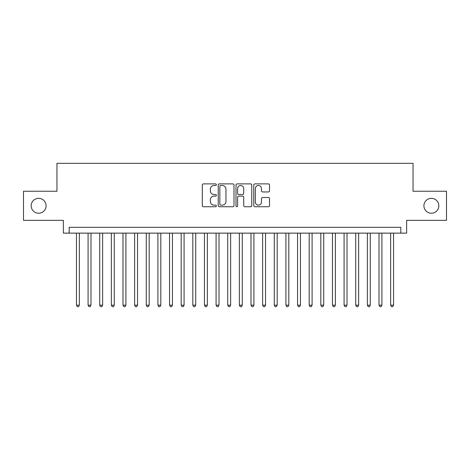 <?xml version="1.0" encoding="UTF-8"?>
<svg xmlns="http://www.w3.org/2000/svg" width="470" height="470" viewBox="0 0 470 470"><rect width="100%" height="100%" fill="white"/><g stroke="black" fill="none" stroke-linecap="round" stroke-linejoin="round"><path stroke-width="0.7" d="M216.382 184.698A0.799 0.799 0 0 0 215.583 183.893L203.445 183.893A1.14 1.14 0 0 0 202.306 185.039L202.306 205.596A1.14 1.14 0 0 0 203.445 206.741L215.583 206.741A0.799 0.799 0 0 0 216.382 205.942A0.799 0.799 0 0 0 215.583 205.143L214.009 205.143A3.654 3.654 0 0 1 210.354 201.489L210.354 199.774A3.654 3.654 0 0 1 214.009 196.119L215.583 196.119A0.799 0.799 0 0 0 216.382 195.32A0.799 0.799 0 0 0 215.583 194.521L214.009 194.521A3.654 3.654 0 0 1 210.354 190.861L210.354 189.151A3.654 3.654 0 0 1 214.009 185.497L215.583 185.497A0.799 0.799 0 0 0 216.382 184.698M423.922 205.79A7.45 7.45 0 0 0 431.372 213.239A7.45 7.45 0 0 0 438.821 205.79A7.45 7.45 0 0 0 431.372 198.346A7.45 7.45 0 0 0 423.922 205.79M31.179 205.79A7.45 7.45 0 0 0 38.628 213.239A7.45 7.45 0 0 0 46.078 205.79A7.45 7.45 0 0 0 38.628 198.346A7.45 7.45 0 0 0 31.179 205.79M268.382 191.948A1.14 1.14 0 0 0 269.522 190.808L269.522 185.039A1.14 1.14 0 0 0 268.382 183.893L254.905 183.893A1.14 1.14 0 0 0 253.759 185.039L253.759 205.596A1.14 1.14 0 0 0 254.905 206.741L268.382 206.741A1.14 1.14 0 0 0 269.522 205.596L269.522 198.628A1.14 1.14 0 0 0 268.382 197.488L262.613 197.488A1.14 1.14 0 0 0 261.473 198.628L261.473 202.088A3.055 3.055 0 0 1 258.418 205.143A3.055 3.055 0 0 1 255.363 202.088L255.363 188.552A3.055 3.055 0 0 1 258.418 185.497A3.055 3.055 0 0 1 261.473 188.552L261.473 190.808A1.14 1.14 0 0 0 262.613 191.948L268.382 191.948M400.828 233.138L406.644 233.138L406.644 220.336L446.5 220.336L446.5 191.243L413.042 191.243L413.042 163.319L56.958 163.319L56.958 191.243L23.5 191.243L23.5 220.336L63.356 220.336L63.356 233.138L400.828 233.138L400.828 227.321L69.172 227.321L69.172 233.138M234.001 185.039A1.14 1.14 0 0 0 232.856 183.893L219.378 183.893A1.14 1.14 0 0 0 218.239 185.039L218.239 205.596A1.14 1.14 0 0 0 219.378 206.741L232.856 206.741A1.14 1.14 0 0 0 234.001 205.596L234.001 185.039M237.144 183.893L250.622 183.893A1.14 1.14 0 0 1 251.761 185.039L251.761 205.596A1.14 1.14 0 0 1 250.622 206.741L244.852 206.741A1.14 1.14 0 0 1 243.707 205.596L243.707 197.259A1.14 1.14 0 0 0 242.567 196.119L238.742 196.119A1.14 1.14 0 0 0 237.597 197.259L237.597 205.942A0.799 0.799 0 0 1 236.798 206.741A0.799 0.799 0 0 1 235.999 205.942L235.999 185.039A1.14 1.14 0 0 1 237.144 183.893M220.636 185.497A0.799 0.799 0 0 0 219.837 186.296L219.837 204.344A0.799 0.799 0 0 0 220.636 205.143L222.292 205.143A3.654 3.654 0 0 0 225.947 201.489L225.947 189.151A3.654 3.654 0 0 0 222.292 185.497L220.636 185.497M243.707 188.605A3.055 3.055 0 0 0 240.652 185.55A3.055 3.055 0 0 0 237.597 188.605L237.597 193.376A1.14 1.14 0 0 0 238.742 194.521L242.567 194.521A1.14 1.14 0 0 0 243.707 193.376L243.707 188.605M76.446 233.138L76.446 305.171L79.36 305.171L79.36 233.138M79.36 305.171L78.484 306.681L77.321 306.681L76.446 305.171M88.084 233.138L88.084 305.171L90.992 305.171L90.992 233.138M90.992 305.171L90.123 306.681L88.959 306.681L88.084 305.171M99.722 233.138L99.722 305.171L102.63 305.171L102.63 233.138M102.63 305.171L101.755 306.681L100.592 306.681L99.722 305.171M111.361 233.138L111.361 305.171L114.269 305.171L114.269 233.138M114.269 305.171L113.393 306.681L112.23 306.681L111.361 305.171M122.993 233.138L122.993 305.171L125.907 305.171L125.907 233.138M125.907 305.171L125.032 306.681L123.869 306.681L122.993 305.171M134.632 233.138L134.632 305.171L137.54 305.171L137.54 233.138M137.54 305.171L136.67 306.681L135.507 306.681L134.632 305.171M146.27 233.138L146.27 305.171L149.178 305.171L149.178 233.138M149.178 305.171L148.303 306.681L147.139 306.681L146.27 305.171M157.908 233.138L157.908 305.171L160.816 305.171L160.816 233.138M160.816 305.171L159.941 306.681L158.778 306.681L157.908 305.171M169.541 233.138L169.541 305.171L172.455 305.171L172.455 233.138M172.455 305.171L171.579 306.681L170.416 306.681L169.541 305.171M181.179 233.138L181.179 305.171L184.087 305.171L184.087 233.138M184.087 305.171L183.218 306.681L182.054 306.681L181.179 305.171M192.817 233.138L192.817 305.171L195.726 305.171L195.726 233.138M195.726 305.171L194.85 306.681L193.687 306.681L192.817 305.171M204.456 233.138L204.456 305.171L207.364 305.171L207.364 233.138M207.364 305.171L206.489 306.681L205.325 306.681L204.456 305.171M216.088 233.138L216.088 305.171L218.996 305.171L218.996 233.138M218.996 305.171L218.127 306.681L216.964 306.681L216.088 305.171M227.727 233.138L227.727 305.171L230.635 305.171L230.635 233.138M230.635 305.171L229.765 306.681L228.602 306.681L227.727 305.171M239.365 233.138L239.365 305.171L242.273 305.171L242.273 233.138M242.273 305.171L241.398 306.681L240.235 306.681L239.365 305.171M251.004 233.138L251.004 305.171L253.912 305.171L253.912 233.138M253.912 305.171L253.036 306.681L251.873 306.681L251.004 305.171M262.636 233.138L262.636 305.171L265.544 305.171L265.544 233.138M265.544 305.171L264.675 306.681L263.511 306.681L262.636 305.171M274.274 233.138L274.274 305.171L277.183 305.171L277.183 233.138M277.183 305.171L276.313 306.681L275.15 306.681L274.274 305.171M285.913 233.138L285.913 305.171L288.821 305.171L288.821 233.138M288.821 305.171L287.946 306.681L286.782 306.681L285.913 305.171M297.545 233.138L297.545 305.171L300.459 305.171L300.459 233.138M300.459 305.171L299.584 306.681L298.421 306.681L297.545 305.171M309.184 233.138L309.184 305.171L312.092 305.171L312.092 233.138M312.092 305.171L311.222 306.681L310.059 306.681L309.184 305.171M320.822 233.138L320.822 305.171L323.73 305.171L323.73 233.138M323.73 305.171L322.861 306.681L321.697 306.681L320.822 305.171M332.46 233.138L332.46 305.171L335.369 305.171L335.369 233.138M335.369 305.171L334.493 306.681L333.33 306.681L332.46 305.171M344.093 233.138L344.093 305.171L347.007 305.171L347.007 233.138M347.007 305.171L346.132 306.681L344.968 306.681L344.093 305.171M355.731 233.138L355.731 305.171L358.639 305.171L358.639 233.138M358.639 305.171L357.77 306.681L356.607 306.681L355.731 305.171M367.37 233.138L367.37 305.171L370.278 305.171L370.278 233.138M370.278 305.171L369.408 306.681L368.245 306.681L367.37 305.171M379.008 233.138L379.008 305.171L381.916 305.171L381.916 233.138M381.916 305.171L381.041 306.681L379.878 306.681L379.008 305.171M390.64 233.138L390.64 305.171L393.555 305.171L393.555 233.138M393.555 305.171L392.679 306.681L391.516 306.681L390.64 305.171"/></g></svg>
